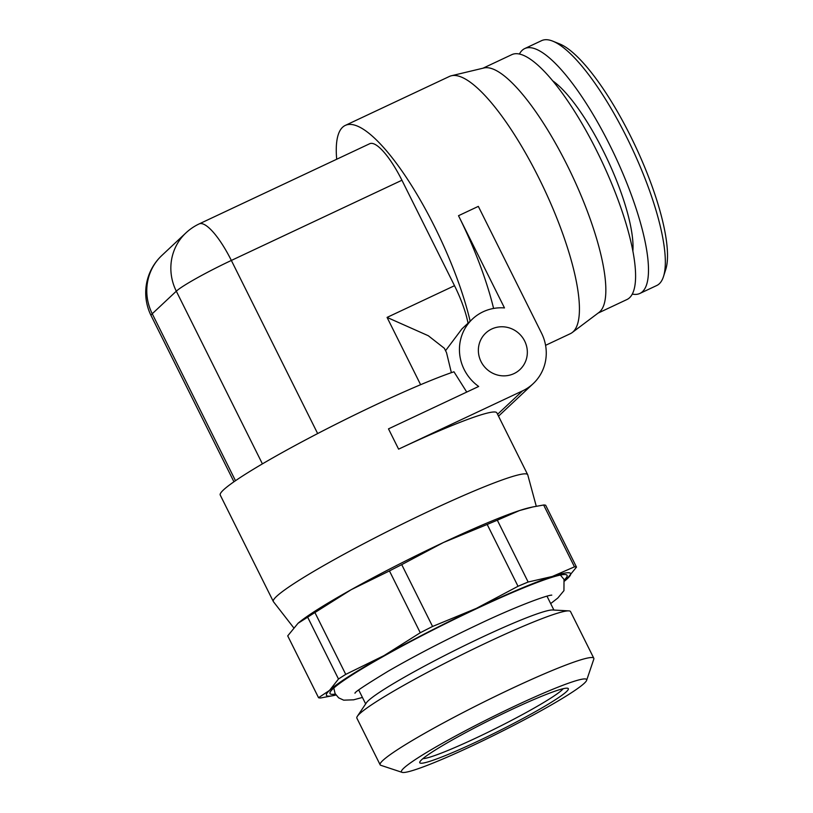 <?xml version="1.0" encoding="UTF-8"?>
<svg xmlns="http://www.w3.org/2000/svg" width="813" height="813" viewBox="0 0 813 813"><rect width="100%" height="100%" fill="white"/><g stroke="black" fill="none" stroke-linecap="round" stroke-linejoin="round"><path stroke-width="1.22" d="M563.196 688.702A79.583 6.606 -26.5 0 1 561.946 690.024A79.583 6.606 153.5 0 1 491.997 730.298A79.583 6.606 153.5 0 1 422.872 758.661M421.642 759.749A82.997 6.89 153.5 0 0 419.762 762.096A82.997 6.89 153.5 0 0 483.989 738.295A82.997 6.89 153.5 0 0 566.437 691.67A82.997 6.89 153.5 0 0 567.809 688.286A82.997 6.89 153.5 0 0 497.922 716.111A82.997 6.89 153.5 0 0 421.642 759.749M586.63 680.339A103.464 8.587 153.5 0 1 472.983 745.45A103.464 8.587 -26.5 0 1 402.089 772.35A103.464 8.587 -26.5 0 1 515.096 705.969A103.464 8.587 153.5 0 1 586.63 680.339L593.795 659.17A119.379 9.908 153.5 0 0 593.805 658.245A119.379 9.908 153.5 0 0 511.265 688.733A119.379 9.908 -26.5 0 0 380.128 764.779A119.379 9.908 -26.5 0 0 380.87 765.328L402.089 772.35M593.805 658.245L570.543 611.6A119.379 9.908 153.5 0 0 568.795 610.878A119.379 9.908 153.5 0 0 488.003 642.087A119.379 9.908 153.5 0 0 357.354 716.294A119.379 9.908 153.5 0 0 356.866 718.133L380.128 764.779M357.354 716.294L366.358 702.859A105.172 8.73 153.5 0 1 481.469 637.483A105.172 8.73 -26.5 0 1 552.637 609.984L568.795 610.878M564.273 579.943A132.458 10.986 153.5 0 0 566.946 575.137A132.458 10.986 153.5 0 0 475.503 609.171A132.458 10.986 153.5 0 0 329.926 693.316A132.458 10.986 153.5 0 0 335.363 694.068M335.952 695.013A136.432 11.321 -26.5 0 1 334.052 695.461A136.432 11.321 -26.5 0 1 329.529 690.4A136.432 11.321 -26.5 0 1 384.031 655.603A136.432 11.321 -26.5 0 1 476.306 608.409L432.567 626.467L401.734 564.629L443.451 542.505L487.19 524.456L518.023 586.285L476.306 608.409A136.432 11.321 153.5 0 1 552.332 576.468L528.145 582.027A144.958 12.022 153.5 0 0 518.023 586.285M564.669 580.98A136.432 11.321 153.5 0 0 566.163 579.73A136.432 11.321 153.5 0 0 567.545 578.49A136.432 11.321 153.5 0 0 552.332 576.468L574.476 566.834L543.643 505.005L532.8 506.956L519.466 510.564L497.322 520.198L528.145 582.027M566.163 579.73L576.498 567.108A144.958 12.022 153.5 0 0 574.476 566.834M543.643 505.005A144.958 12.022 153.5 0 1 545.675 505.269L576.498 567.108M497.322 520.198A144.958 12.022 153.5 0 0 487.19 524.456M532.8 506.956L530.167 507.525A136.432 11.321 153.5 0 0 519.466 510.564A136.432 11.321 153.5 0 0 443.451 542.505A136.432 11.321 -26.5 0 0 351.165 589.699L314.916 612.545L345.749 674.384L384.031 655.603L420.27 632.748A144.958 12.022 -26.5 0 1 432.567 626.467M314.916 612.545A144.958 12.022 -26.5 0 0 307.66 617.179L297.954 623.347A136.432 11.321 -26.5 0 1 298.056 623.256A136.432 11.321 -26.5 0 1 351.165 589.699L389.447 570.919A144.958 12.022 -26.5 0 1 401.734 564.629M293.615 627.666L273.432 601.701A142.123 11.789 153.5 0 1 273.331 601.529A142.123 11.789 153.5 0 1 276.552 596.407A142.123 11.789 -26.5 0 1 412.455 519.111A142.123 11.789 -26.5 0 1 527.698 474.701A142.123 11.789 -26.5 0 1 527.769 474.883L536.265 506.245M466.743 392.069L453.959 371.785A142.123 11.789 -26.5 0 0 325.261 429.64A142.123 11.789 -26.5 0 0 223.463 489.934A142.123 11.789 153.5 0 0 220.242 495.066L273.331 601.529M470.158 321.186A142.123 37.855 64.8 0 0 410.27 183.494A142.123 37.855 64.8 0 0 345.301 125.405A142.123 37.855 64.8 0 0 342.578 127.265A142.123 37.855 -115.2 0 0 336.694 159.246M545.574 345.332L570.37 333.665A142.123 37.855 -115.2 0 0 572.169 332.578A142.123 37.855 -115.2 0 0 573.094 331.806A142.123 37.855 64.8 0 0 543.226 186.96A142.123 37.855 64.8 0 0 451.418 75.751A142.123 37.855 64.8 0 0 449.437 76.442L345.301 125.405M527.698 474.701L496.865 412.852A142.123 11.789 -26.5 0 0 398.604 449.142L522.566 390.86A44.339 42.581 46.8 0 0 533.176 383.665A44.339 42.581 46.8 0 0 541.529 333.127L478.329 206.38L458.502 215.709A142.123 37.855 64.8 0 1 493.593 308.452M458.502 215.709L504.477 307.924A44.339 42.581 46.8 0 0 472.526 318.97A44.339 42.581 46.8 0 0 478.674 386.46L388.492 428.868L398.604 449.142M524.67 341.054A25.01 24.024 46.8 0 0 485.747 333.066A25.01 24.024 46.8 0 0 481.032 361.572A25.01 24.024 46.8 0 0 519.954 369.559A25.01 24.024 46.8 0 0 524.67 341.054M472.526 318.97L461.947 328.879L445.554 350.698M420.616 384.701L387.069 317.405L428.288 335.728L444.365 348.31L446.53 352.659L451.367 372.669M199.165 223.91A51.158 51.158 0 0 0 185.943 232.884A51.158 49.136 46.8 0 0 176.309 291.186A51.158 4.248 -26.5 0 1 231.349 260.445A51.158 13.628 64.8 0 0 199.165 223.91L369.742 143.708A51.158 13.628 64.8 0 1 401.927 180.242L454.508 285.698A51.158 13.628 64.8 0 1 468.034 323.178M235.485 480.717L152.244 313.757A51.158 49.136 46.8 0 1 161.878 255.445A51.158 51.158 0 0 0 151.086 315.596A51.158 4.248 -26.5 0 1 152.244 313.757L176.309 291.186L262.406 463.877M572.169 332.578L598.937 312.466A135.293 36.036 -115.2 0 0 599.811 311.735A135.293 36.036 -115.2 0 0 571.376 173.84A135.293 36.036 -115.2 0 0 483.979 67.967L451.418 75.751M598.124 313.086L626.975 299.519A135.293 36.036 64.8 0 0 629.567 297.741A135.293 36.036 -115.2 0 0 599.506 156.482A135.293 36.036 -115.2 0 0 511.834 54.634L482.993 68.201M632.87 251.176A103.749 27.632 -115.2 0 0 607.311 159.257A103.749 27.632 -115.2 0 0 552.83 80.934M663.499 276.522A135.293 36.036 -115.2 0 0 631.772 147.753A135.293 36.036 -115.2 0 0 552.84 41.178L559.75 43.973A129.613 34.522 -115.2 0 1 635.36 146.066A129.613 34.522 -115.2 0 1 665.756 269.428L663.499 276.522A135.293 36.036 -115.2 0 1 659.323 283.757A135.293 36.036 64.8 0 1 656.721 285.526L639.861 293.452A135.293 36.036 64.8 0 0 642.463 291.684A135.293 36.036 -115.2 0 0 612.402 150.425A135.293 36.036 -115.2 0 0 524.731 48.577A135.293 36.036 -115.2 0 0 522.139 50.355A135.293 36.036 64.8 0 0 519.416 54.024M639.861 293.452A135.293 36.036 64.8 0 1 632.28 294.072M552.84 41.178A135.293 36.036 -115.2 0 0 541.59 40.65L524.731 48.577M298.056 623.256L287.721 635.878L318.544 697.706A144.958 12.022 -26.5 0 0 320.576 697.981L334.052 695.461M389.447 570.919L420.27 632.748M307.66 617.179L338.493 679.018A144.958 12.022 -26.5 0 1 345.749 674.384M338.493 679.018L329.529 690.4L318.544 697.706M497.576 414.284L522.566 390.86M401.927 180.242L231.349 260.445L317.659 433.563M454.508 285.698L387.069 317.405M358.736 690.024L365.657 703.906M546.976 596.163L553.897 610.055M498.511 416.165L533.176 383.665M161.878 255.445L185.943 232.884M233.941 481.784L151.086 315.596M550.675 603.592L557.84 598.012L563.948 590.645L564.019 579.405L560.401 575.065M362.435 697.442L353.604 699.82L343.686 700.166L338.635 697.828L335.088 693.55L333.797 688.042M355.007 693.245C354.194 692.463 365.352 685.054 388.472 671.02C414.976 655.745 444.853 640.248 478.105 624.526C513.45 607.616 546.346 595.207 551.783 595.126"/></g></svg>
